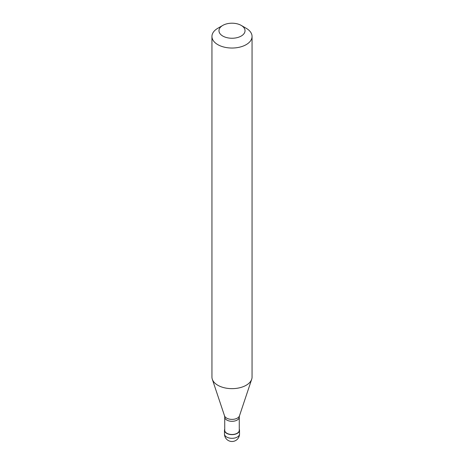 <?xml version="1.0" encoding="UTF-8"?>
<svg xmlns="http://www.w3.org/2000/svg" width="464" height="464" viewBox="0 0 464 464"><rect width="100%" height="100%" fill="white"/><g stroke="black" fill="none" stroke-linecap="round" stroke-linejoin="round"><path stroke-width="0.7" d="M224.733 429.177A7.523 4.344 0 0 0 224.477 430.29A7.523 4.344 0 0 0 229.123 434.298A7.523 4.344 0 0 0 237.319 433.359A7.523 4.344 180 0 0 239.523 430.29A7.523 4.344 180 0 0 239.267 429.177M224.733 417.107L224.733 430.29A7.267 4.199 0 0 0 229.216 434.165A7.267 4.199 0 0 0 237.139 433.26A7.267 4.199 180 0 0 239.267 430.29L239.267 417.107A7.267 4.199 180 0 1 237.139 420.077A7.267 4.199 0 0 1 229.216 420.987A7.267 4.199 0 0 1 224.733 417.107L224.524 415.819A7.61 4.396 0 0 0 229.767 419.189A7.61 4.396 0 0 0 237.382 418.093A7.61 4.396 180 0 0 239.476 415.819L251.691 379.262A20.056 11.577 180 0 1 246.181 385.253A20.056 11.577 0 0 1 226.125 388.142A20.056 11.577 0 0 1 212.309 379.262A20.056 11.577 0 0 1 211.944 377.07L211.944 36.459A20.056 11.577 0 0 0 224.327 47.154A20.056 11.577 0 0 0 246.181 44.643A20.056 11.577 180 0 0 252.056 36.459A20.056 11.577 180 0 0 246.181 28.269L241.216 25.404A13.038 7.528 180 0 1 241.216 36.047A13.038 7.528 0 0 1 222.784 36.047A13.038 7.528 0 0 1 222.784 25.404L222.784 25.404A13.038 7.528 180 0 1 241.216 25.404M217.819 28.269L222.784 25.404L217.819 28.269A20.056 11.577 0 0 0 211.944 36.459M252.056 36.459L252.056 377.07A20.056 11.577 180 0 1 251.691 379.262M239.523 433.973A7.523 7.523 0 0 1 235.758 440.487A7.523 7.523 0 0 1 224.477 433.973A7.523 4.344 0 0 0 229.123 437.987A7.523 4.344 0 0 0 237.319 437.042A7.523 4.344 180 0 0 239.523 433.973L239.523 430.29M224.477 433.973L224.477 430.29M224.524 415.819L212.309 379.262M239.267 417.107L239.476 415.819"/></g></svg>
